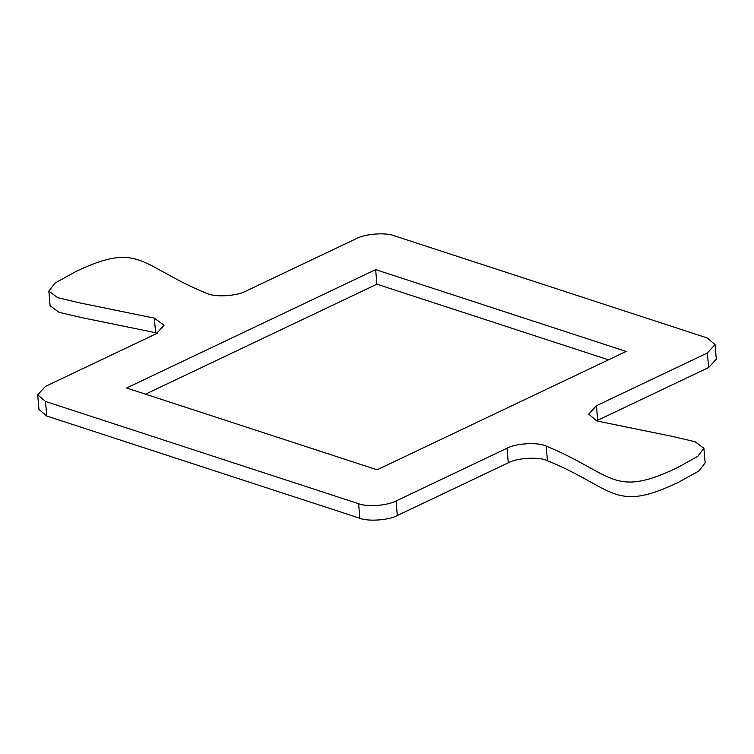 <?xml version="1.0" encoding="UTF-8"?>
<svg xmlns="http://www.w3.org/2000/svg" width="754" height="754" viewBox="0 0 754 754"><rect width="100%" height="100%" fill="white"/><g stroke="black" fill="none" stroke-linecap="round" stroke-linejoin="round"><path stroke-width="1.13" d="M154.353 318.141L164.014 325.294L156.332 333.702L45.391 386.434L37.7 394.842L45.494 401.448L358.602 503.71C367.066 507.14 387.669 505.632 396.067 500.967L507.008 448.234C515.764 443.239 538.422 442.014 546.179 446.114C613.407 473.729 612.267 498.63 676.96 467.885L697.808 456.311L703.897 448.291L695.065 441.731L672.219 436.377L598.403 421.288L596.527 420.741L588.733 414.135L596.423 405.727L707.365 352.995L715.046 344.597L707.252 337.981L394.144 235.729C385.69 232.289 365.087 233.797 356.68 238.471L245.738 291.195C237.34 295.87 216.737 297.378 208.274 293.937L206.577 293.315C139.349 265.7 140.48 240.799 75.796 271.544L54.948 283.118L48.85 291.138L50.103 305.709L58.935 312.269L81.781 317.623L155.597 332.712L154.353 318.141L80.527 303.051L57.69 297.698L48.85 291.138M375.652 269.621L126.615 387.999L377.104 469.808L626.131 351.43L375.652 269.621L376.896 284.192L608.478 359.828M145.522 394.172L376.896 284.192M596.423 405.727L597.668 420.298L708.609 367.566L707.365 352.995M703.897 448.291L705.15 462.862L699.052 470.882L678.204 482.456C613.52 513.201 614.651 488.3 547.423 460.685C539.676 456.585 517.008 457.81 508.262 462.805L507.008 448.234M396.067 500.967L397.32 515.529L508.262 462.805M45.494 401.448L46.748 416.019L359.856 518.271L358.602 503.71M715.046 344.597L716.3 359.158L708.609 367.566M597.668 420.298L596.678 420.789M397.32 515.529C388.913 520.203 368.31 521.711 359.856 518.271M46.748 416.019L38.954 409.403L37.7 394.842M157.322 333.211L155.597 332.712M546.179 446.114L547.423 460.685"/></g></svg>
